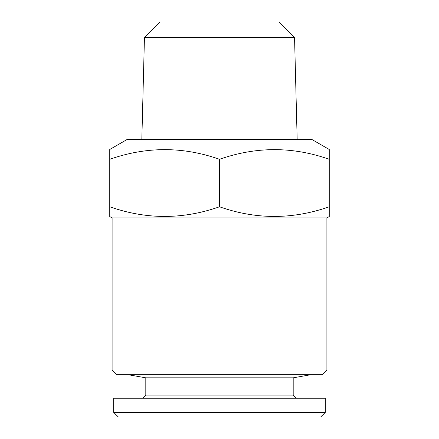 <?xml version="1.0" encoding="UTF-8"?>
<svg xmlns="http://www.w3.org/2000/svg" width="439" height="439" viewBox="0 0 439 439"><rect width="100%" height="100%" fill="white"/><g stroke="black" fill="none" stroke-linecap="round" stroke-linejoin="round"><path stroke-width="0.66" d="M293.192 377.825L293.192 395.1L145.808 395.1L145.808 377.825L293.192 377.825L310.828 374.719M145.808 377.825L128.172 374.719M145.808 395.1L142.675 398.233M293.192 395.1L296.325 398.233M113.668 412.347L325.332 412.347L325.332 398.233L113.668 398.233L113.668 412.347L118.371 417.05L320.629 417.05L325.332 412.347M294.553 37.628L278.875 21.95L160.125 21.95L144.447 37.628L294.553 37.628L297.17 139.542M144.447 37.628L141.83 139.542M126.997 139.542L312.003 139.542L329.25 149.496L329.25 159.297C292.758 146.423 256.173 146.423 219.5 159.297C183.008 146.423 146.423 146.423 109.75 159.297L109.75 149.496L126.997 139.542M112.104 370.017L326.896 370.017L322.193 374.719L116.807 374.719L112.104 370.017L112.104 217.931L326.896 217.931L329.25 216.575L329.25 216.131M112.104 217.931L109.75 216.575L109.75 206.774C146.242 219.648 182.827 219.648 219.5 206.774C255.992 219.648 292.577 219.648 329.25 206.774L329.25 216.575M326.896 370.017L326.896 217.931M109.75 155.977L109.75 210.094M329.25 210.094L329.25 149.496M219.5 206.774L219.5 159.297"/></g></svg>
